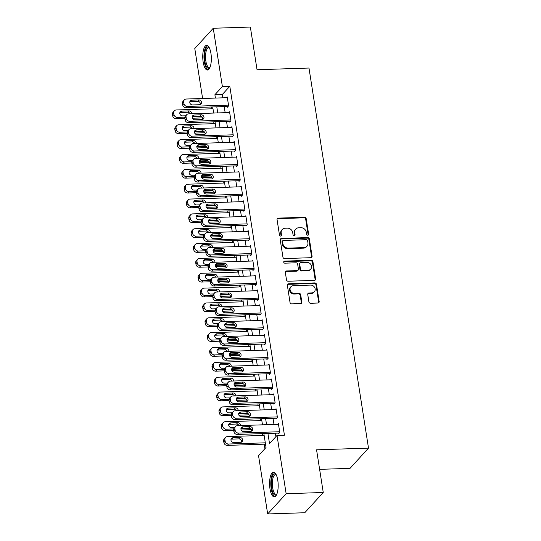 <?xml version="1.0" encoding="UTF-8"?>
<svg xmlns="http://www.w3.org/2000/svg" width="541" height="541" viewBox="0 0 541 541"><rect width="100%" height="100%" fill="white"/><g stroke="black" fill="none" stroke-linecap="round" stroke-linejoin="round"><path stroke-width="0.81" d="M307.761 235.213A1.089 0.96 42.4 0 0 308.62 234.158L306.192 218.672A1.555 1.373 42.4 0 0 304.509 217.266L278.29 218.124A1.555 1.373 42.4 0 0 277.06 219.626L279.487 235.112A1.089 0.96 42.4 0 0 281.306 235.808A1.089 0.96 42.4 0 0 281.523 235.044L281.212 233.043A4.97 4.396 42.4 0 1 282.199 229.533A4.97 4.396 42.4 0 1 285.141 228.228L287.325 228.153A4.97 4.396 42.4 0 1 292.722 232.664L293.033 234.666A1.089 0.96 42.4 0 0 294.859 235.369A1.089 0.96 42.4 0 0 295.075 234.605L294.757 232.596A4.97 4.396 42.4 0 1 295.751 229.093A4.97 4.396 42.4 0 1 298.693 227.781L300.877 227.714A4.97 4.396 42.4 0 1 306.267 232.224L306.578 234.226A1.089 0.96 42.4 0 0 307.761 235.213M308.093 235.146A1.089 0.96 42.4 0 0 308.12 234.706L305.699 219.22A1.555 1.373 42.4 0 0 304.008 217.813L277.79 218.672A1.555 1.373 42.4 0 0 277.161 218.841M280.995 236.025A1.089 0.96 42.4 0 0 281.029 235.592L280.711 233.59L281.212 233.043M294.547 235.585A1.089 0.96 42.4 0 0 294.575 235.146L294.257 233.144L294.757 232.596M269.986 488.793A12.348 4.281 88.1 0 1 273.482 472.185A12.348 4.281 88.1 0 1 277.776 480.259A12.348 4.281 88.1 0 1 274.287 496.868A12.348 4.281 88.1 0 1 269.986 488.793M203.145 61.951A12.348 4.281 88.1 0 1 206.635 45.343A12.348 4.281 88.1 0 1 210.936 53.417A12.348 4.281 88.1 0 1 207.446 70.026A12.348 4.281 88.1 0 1 203.145 61.951M308.897 301.858A1.555 1.373 42.4 0 0 310.581 303.271L317.939 303.028A1.555 1.373 42.4 0 0 319.17 301.526L316.478 284.329A1.555 1.373 42.4 0 0 314.794 282.916L288.569 283.775A1.555 1.373 42.4 0 0 287.345 285.276L290.037 302.473A1.555 1.373 42.4 0 0 291.721 303.886L300.607 303.596A1.555 1.373 42.4 0 0 301.837 302.088L300.681 294.73A1.555 1.373 42.4 0 0 298.997 293.323L294.588 293.465A4.159 3.672 42.4 0 1 290.564 291.092A4.159 3.672 42.4 0 1 290.909 286.764A4.159 3.672 42.4 0 1 293.371 285.668L310.629 285.107A4.159 3.672 42.4 0 1 314.659 287.481A4.159 3.672 42.4 0 1 314.314 291.802A4.159 3.672 42.4 0 1 311.853 292.897L308.979 292.992A1.555 1.373 42.4 0 0 307.748 294.5L308.897 301.858M202.605 98.489L194.78 48.501L213.255 28.26L250.361 27.05L257.043 69.735L308.985 68.038L368.502 448.117L316.559 449.814L323.248 492.499L286.142 493.71L267.667 513.95L258.544 455.678L266.03 447.468L263.859 433.578M213.255 28.26L222.385 86.533L214.892 94.743L215.413 98.07M267.93 433.442L269.526 443.64L277.019 435.437L284.438 435.194L229.803 86.296L222.385 86.533M277.019 435.437L286.142 493.71M310.845 257.705A1.555 1.373 42.4 0 0 312.069 256.204L309.378 239.007A1.555 1.373 42.4 0 0 307.694 237.594L281.476 238.453A1.555 1.373 42.4 0 0 280.245 239.954L282.936 257.151A1.555 1.373 42.4 0 0 284.62 258.564L310.845 257.705M312.928 261.668L315.619 278.865A1.555 1.373 42.4 0 1 314.389 280.366L288.17 281.225A1.555 1.373 42.4 0 1 286.487 279.812L285.337 272.454A1.555 1.373 42.4 0 1 286.561 270.953L297.198 270.601A1.555 1.373 42.4 0 0 298.422 269.1L297.658 264.218A1.555 1.373 42.4 0 0 295.974 262.804L284.904 263.169A1.089 0.96 42.4 0 1 284.586 261.127L311.244 260.255A1.555 1.373 42.4 0 1 312.928 261.668L312.428 262.216L315.119 279.406L315.619 278.865M227.261 106.476L227.376 107.219L228.627 105.847L227.227 96.94L226.523 97.711M229.587 121.319L229.702 122.063L230.946 120.697L229.553 111.791L228.85 112.555M231.906 136.17L232.028 136.907L233.272 135.541L231.879 126.635L231.176 127.406M234.233 151.013L234.348 151.757L235.599 150.391L234.206 141.478L233.502 142.249M236.559 165.864L236.674 166.601L237.925 165.235L236.525 156.329L235.829 157.1M238.885 180.708L239 181.451L240.251 180.085L238.851 171.172L238.148 171.943M241.212 195.558L241.327 196.295L242.571 194.929L241.178 186.023L240.475 186.794M243.531 210.402L243.653 211.146L244.897 209.78L243.504 200.867L242.801 201.637M245.857 225.245L245.972 225.989L247.223 224.623L245.83 215.717L245.127 216.481M248.184 240.096L248.299 240.84L249.55 239.467L248.15 230.561L247.453 231.332M250.51 254.939L250.625 255.683L251.876 254.317L250.476 245.411L249.773 246.175M252.836 269.79L252.951 270.534L254.196 269.161L252.803 260.255L252.099 261.026M255.156 284.634L255.278 285.377L256.522 284.011L255.129 275.105L254.426 275.869M257.482 299.484L257.597 300.221L258.848 298.855L257.455 289.949L256.752 290.72M259.808 314.328L259.923 315.072L261.175 313.706L259.775 304.793L259.078 305.564M262.135 329.178L262.25 329.915L263.501 328.549L262.101 319.643L261.398 320.414M264.461 344.022L264.576 344.766L265.82 343.4L264.427 334.487L263.724 335.258M266.781 358.872L266.902 359.609L268.147 358.243L266.754 349.337L266.05 350.108M269.107 373.716L269.222 374.46L270.473 373.094L269.08 364.181L268.377 364.952M271.433 388.56L271.548 389.304L272.799 387.938L271.399 379.031L270.703 379.796M273.76 403.41L273.874 404.154L275.126 402.781L273.726 393.875L273.022 394.646M276.086 418.254L276.201 418.998L277.445 417.632L276.052 408.726L275.349 409.49M229.803 86.296L222.31 94.499L222.831 97.833M224.204 106.577L225.157 112.677M226.53 121.421L227.484 127.527M228.85 136.264L229.81 142.371M231.176 151.115L232.136 157.215M233.502 165.959L234.456 172.065M235.829 180.809L236.782 186.909M238.155 195.653L239.108 201.759M240.475 210.503L241.435 216.603M242.801 225.347L243.761 231.453M245.127 240.197L246.081 246.297M247.453 255.041L248.407 261.147M249.78 269.891L250.733 275.991M252.099 284.735L253.06 290.842M254.426 299.579L255.386 305.685M256.752 314.429L257.705 320.529M259.078 329.273L260.032 335.379M261.404 344.123L262.358 350.223M263.724 358.967L264.684 365.074M266.05 373.817L267.011 379.917M268.377 388.661L269.33 394.768M270.703 403.512L271.656 409.611M273.029 418.355L273.983 424.462M275.349 433.206L275.896 436.668M278.405 433.104L278.52 433.848L279.771 432.475L278.378 423.569L277.675 424.34M211.396 106.99L211.68 108.809M213.722 121.84L214.006 123.659M216.048 136.684L216.332 138.503M218.375 151.534L218.659 153.353M220.694 166.378L220.978 168.197M223.02 181.228L223.305 183.041M225.347 196.072L225.631 197.891M227.673 210.922L227.957 212.735M229.993 225.766L230.283 227.585M232.319 240.617L232.603 242.429M234.645 255.46L234.929 257.279M236.972 270.304L237.256 272.123M239.298 285.154L239.582 286.973M241.617 299.998L241.908 301.817M243.944 314.848L244.228 316.668M246.27 329.692L246.554 331.511M248.596 344.543L248.88 346.355M250.923 359.386L251.207 361.205M253.242 374.237L253.533 376.049M255.568 389.08L255.852 390.9M257.895 403.931L258.179 405.743M260.221 418.775L260.505 420.594M262.547 433.618L262.831 435.437M264.197 444.181L264.907 448.705M319.623 469.351L350.027 468.357L368.502 448.117M323.248 492.499L304.766 512.74L267.667 513.95M262.486 424.834L261.533 418.734M260.16 409.99L259.207 403.884M257.841 395.14L256.88 389.04M255.514 380.296L254.554 374.189M253.188 365.445L252.234 359.346M250.862 350.602L249.908 344.495M248.535 335.751L247.582 329.652M246.216 320.908L245.256 314.801M243.89 306.064L242.929 299.957M241.563 291.214L240.61 285.114M239.237 276.37L238.283 270.263M236.911 261.519L235.957 255.42M234.591 246.676L233.631 240.569M232.265 231.825L231.305 225.725M229.939 216.982L228.985 210.875M227.612 202.131L226.659 196.031M225.286 187.287L224.332 181.181M222.966 172.437L222.006 166.337M220.64 157.593L219.68 151.487M218.314 142.75L217.36 136.643M215.987 127.899L215.034 121.799M213.661 113.055L212.708 106.949M216.785 106.814L217.739 112.92M219.105 121.664L220.065 127.764M221.431 136.508L222.385 142.614M223.758 151.358L224.711 157.458M226.084 166.202L227.037 172.309M228.41 181.052L229.364 187.152M230.73 195.896L231.69 202.003M233.056 210.747L234.01 216.846M235.382 225.59L236.336 231.697M237.709 240.441L238.662 246.54M240.035 255.284L240.988 261.384M242.354 270.128L243.315 276.235M244.681 284.979L245.634 291.078M247.007 299.822L247.961 305.929M249.333 314.673L250.287 320.772M251.66 329.516L252.613 335.623M253.979 344.367L254.939 350.467M256.306 359.21L257.259 365.317M258.632 374.061L259.585 380.161M260.958 388.905L261.912 395.011M263.284 403.755L264.238 409.855M265.604 418.599L266.564 424.705M222.31 94.499L214.892 94.743M295.751 229.093L295.251 229.641A4.97 4.396 42.4 0 0 294.257 233.144M282.199 229.533L281.699 230.081A4.97 4.396 42.4 0 0 280.711 233.59M311.467 257.53A1.555 1.373 42.4 0 0 311.575 256.745L308.877 239.555A1.555 1.373 42.4 0 0 307.193 238.141L280.975 239A1.555 1.373 42.4 0 0 280.346 239.176M307.592 240.677A1.089 0.96 42.4 0 0 306.409 239.69L283.396 240.441A1.089 0.96 42.4 0 0 282.537 241.496L282.869 243.606A4.97 4.396 42.4 0 0 288.258 248.116L303.988 247.602A4.97 4.396 42.4 0 0 306.93 246.29A4.97 4.396 42.4 0 0 307.924 242.787L307.592 240.677M282.754 240.725L282.253 241.272A1.089 0.96 42.4 0 0 282.037 242.043L282.537 241.496M306.93 246.29L306.436 246.838A4.97 4.396 42.4 0 1 303.494 248.15L287.758 248.664A4.97 4.396 42.4 0 1 282.368 244.153L282.037 242.043M315.018 280.191A1.555 1.373 42.4 0 0 315.119 279.406M298.118 270.196L297.618 270.737A1.555 1.373 42.4 0 1 296.698 271.149L286.061 271.494A1.555 1.373 42.4 0 0 285.438 271.67M312.428 262.216A1.555 1.373 42.4 0 0 310.744 260.803L284.086 261.675A1.089 0.96 42.4 0 0 283.755 261.743M308.228 270.243A4.159 3.672 42.4 0 0 310.69 269.147A4.159 3.672 42.4 0 0 311.034 264.82A4.159 3.672 42.4 0 0 307.011 262.446L300.931 262.642A1.555 1.373 42.4 0 0 299.7 264.15L300.465 269.033A1.555 1.373 42.4 0 0 302.149 270.439L308.228 270.243L307.734 270.791A4.159 3.672 42.4 0 0 310.189 269.695L310.69 269.147M300.012 263.054L299.511 263.602A1.555 1.373 42.4 0 0 299.2 264.698L299.7 264.15M307.734 270.791L301.648 270.987A1.555 1.373 42.4 0 1 299.964 269.58L299.2 264.698M314.314 291.802L313.814 292.35A4.159 3.672 42.4 0 1 311.352 293.445L308.478 293.54A1.555 1.373 42.4 0 0 307.849 293.716M290.909 286.764L290.409 287.312A4.159 3.672 42.4 0 0 290.064 291.633A4.159 3.672 42.4 0 0 294.094 294.013L294.588 293.465M301.236 303.42A1.555 1.373 42.4 0 0 301.337 302.635L300.181 295.278A1.555 1.373 42.4 0 0 298.497 293.864L294.094 294.013M318.568 302.852A1.555 1.373 42.4 0 0 318.669 302.067L315.978 284.877A1.555 1.373 42.4 0 0 314.294 283.464L288.069 284.323A1.555 1.373 42.4 0 0 287.447 284.498M184.86 117.147L177.407 117.39A3.165 2.8 42.4 0 1 173.979 114.516L173.742 113.035A3.165 2.8 42.4 0 1 174.378 110.804A3.165 2.8 42.4 0 1 176.251 109.965L212.992 108.768M201.495 116.606L192.089 116.91M202.577 117.897L192.346 118.229M184.833 118.472L176.163 118.756A3.165 2.8 -137.6 0 1 172.728 115.889L172.498 114.401A3.165 2.8 -137.6 0 1 173.127 112.17L174.378 110.804M190.182 113.82A2.536 2.238 42.4 0 0 187.673 112.264L180.552 112.494A2.536 2.238 42.4 0 0 179.842 112.636M191.69 113.772A2.536 2.238 42.4 0 0 188.924 110.898L181.803 111.128A2.536 2.238 42.4 0 0 182.547 115.882L185.712 115.774M228.505 105.11L187.396 106.449A3.165 2.8 42.4 0 1 183.967 103.574L183.73 102.093A3.165 2.8 42.4 0 1 184.366 99.862A3.165 2.8 42.4 0 1 186.239 99.023L227.342 97.684M184.366 99.862L183.115 101.228A3.165 2.8 -137.6 0 0 182.486 103.459L182.716 104.947A3.165 2.8 -137.6 0 0 186.151 107.815L228.079 106.449M192.535 104.94A2.536 2.238 -137.6 0 1 191.791 100.186L198.912 99.957A2.536 2.238 -137.6 0 1 199.656 104.704L192.535 104.94M189.83 101.694A2.536 2.238 -137.6 0 1 190.54 101.552L197.661 101.323A2.536 2.238 -137.6 0 1 200.359 104.569M209.894 67.557A10.685 3.706 88.1 0 1 204.856 61.336A10.685 3.706 88.1 0 1 205.397 50.07A10.685 3.706 88.1 0 1 209.245 47.649M209.387 47.939A9.894 3.429 -91.9 0 0 208.643 47.73A9.894 3.429 -91.9 0 0 205.85 61.038A9.894 3.429 -91.9 0 0 209.293 67.51A9.894 3.429 -91.9 0 0 210.016 67.26M207.331 45.485A12.267 4.254 -91.9 0 0 204.356 61.884A12.267 4.254 -91.9 0 0 208.129 69.836M276.735 494.4A10.685 3.706 88.1 0 1 272.258 490.775A10.685 3.706 88.1 0 1 272.028 477.656A10.685 3.706 88.1 0 1 276.086 474.491M276.228 474.782A9.894 3.429 -91.9 0 0 275.491 474.579A9.894 3.429 -91.9 0 0 272.995 478.136A9.894 3.429 -91.9 0 0 272.833 488.712A9.894 3.429 -91.9 0 0 276.133 494.352A9.894 3.429 -91.9 0 0 276.864 494.102M274.179 472.327A12.267 4.254 -91.9 0 0 271.575 476.648A12.267 4.254 -91.9 0 0 271.257 489.105A12.267 4.254 -91.9 0 0 274.97 496.685M187.186 131.997L179.734 132.241A3.165 2.8 42.4 0 1 176.305 129.367L176.068 127.879A3.165 2.8 42.4 0 1 176.697 125.647A3.165 2.8 42.4 0 1 178.571 124.815L215.318 123.612M203.822 131.449L194.415 131.761M204.897 132.741L194.672 133.079M187.159 133.323L178.489 133.607A3.165 2.8 -137.6 0 1 175.054 130.733L174.824 129.252A3.165 2.8 -137.6 0 1 175.453 127.02L176.697 125.647M192.508 128.67A2.536 2.238 42.4 0 0 189.999 127.108L182.878 127.345A2.536 2.238 42.4 0 0 182.168 127.48M194.016 128.616A2.536 2.238 42.4 0 0 191.25 125.742L184.123 125.979A2.536 2.238 42.4 0 0 184.866 130.726L188.038 130.624M189.512 146.841L182.06 147.084A3.165 2.8 42.4 0 1 178.625 144.21L178.395 142.729A3.165 2.8 42.4 0 1 179.024 140.498A3.165 2.8 42.4 0 1 180.897 139.659L217.644 138.462M206.148 146.3L196.741 146.604M207.223 147.592L196.998 147.923M189.485 148.166L180.809 148.45A3.165 2.8 -137.6 0 1 177.38 145.583L177.144 144.095A3.165 2.8 -137.6 0 1 177.779 141.864L179.024 140.498M194.834 143.514A2.536 2.238 42.4 0 0 192.325 141.958L185.205 142.188A2.536 2.238 42.4 0 0 184.495 142.33M196.342 143.466A2.536 2.238 42.4 0 0 193.577 140.592L186.449 140.822A2.536 2.238 42.4 0 0 187.193 145.576L190.364 145.468M191.839 161.685L184.386 161.928A3.165 2.8 42.4 0 1 180.951 159.061L180.721 157.573A3.165 2.8 42.4 0 1 181.35 155.341A3.165 2.8 42.4 0 1 183.223 154.51L219.964 153.306M208.468 161.144L199.068 161.455M209.55 162.435L199.325 162.773M191.812 163.017L183.135 163.301A3.165 2.8 -137.6 0 1 179.707 160.427L179.47 158.939A3.165 2.8 -137.6 0 1 180.099 156.707L181.35 155.341M197.161 158.357A2.536 2.238 42.4 0 0 194.652 156.802L187.524 157.039A2.536 2.238 42.4 0 0 186.821 157.174M198.662 158.31A2.536 2.238 42.4 0 0 195.896 155.436L188.775 155.673A2.536 2.238 42.4 0 0 189.519 160.42L192.691 160.319M194.165 176.535L186.713 176.779A3.165 2.8 42.4 0 1 183.277 173.904L183.047 172.423A3.165 2.8 42.4 0 1 183.676 170.192A3.165 2.8 42.4 0 1 185.549 169.353L222.29 168.156M210.794 175.994L201.394 176.298M211.876 177.286L201.644 177.617M194.138 177.861L185.462 178.145A3.165 2.8 -137.6 0 1 182.026 175.27L181.796 173.789A3.165 2.8 -137.6 0 1 182.425 171.558L183.676 170.192M199.487 173.208A2.536 2.238 42.4 0 0 196.971 171.653L189.85 171.882A2.536 2.238 42.4 0 0 189.147 172.018M200.988 173.161A2.536 2.238 42.4 0 0 198.222 170.287L191.101 170.516A2.536 2.238 42.4 0 0 191.845 175.27L195.01 175.162M230.831 119.953L189.722 121.299A3.165 2.8 42.4 0 1 186.293 118.425L186.057 116.937A3.165 2.8 42.4 0 1 186.686 114.706A3.165 2.8 42.4 0 1 188.559 113.874L229.668 112.528M186.686 114.706L185.441 116.078A3.165 2.8 -137.6 0 0 184.812 118.31L185.042 119.791A3.165 2.8 -137.6 0 0 188.478 122.665L230.405 121.292M194.855 119.784A2.536 2.238 -137.6 0 1 194.111 115.037L201.238 114.8A2.536 2.238 -137.6 0 1 201.982 119.554L194.855 119.784M192.156 116.538A2.536 2.238 -137.6 0 1 192.867 116.403L199.987 116.173A2.536 2.238 -137.6 0 1 202.686 119.419M233.157 134.797L192.048 136.143A3.165 2.8 42.4 0 1 188.613 133.269L188.383 131.788A3.165 2.8 42.4 0 1 189.012 129.556A3.165 2.8 42.4 0 1 190.885 128.717L231.994 127.378M189.012 129.556L187.768 130.922A3.165 2.8 -137.6 0 0 187.132 133.154L187.369 134.641A3.165 2.8 -137.6 0 0 190.797 137.509L232.725 136.143M197.181 134.635A2.536 2.238 -137.6 0 1 196.437 129.881L203.565 129.651A2.536 2.238 -137.6 0 1 204.309 134.398L197.181 134.635M194.483 131.389A2.536 2.238 -137.6 0 1 195.193 131.247L202.314 131.017A2.536 2.238 -137.6 0 1 205.012 134.263M235.484 149.647L194.375 150.993A3.165 2.8 42.4 0 1 190.939 148.119L190.709 146.631A3.165 2.8 42.4 0 1 191.338 144.4A3.165 2.8 42.4 0 1 193.211 143.568L234.321 142.222M191.338 144.4L190.087 145.772A3.165 2.8 -137.6 0 0 189.458 148.004L189.695 149.485A3.165 2.8 -137.6 0 0 193.123 152.359L235.051 150.986M199.507 149.478A2.536 2.238 -137.6 0 1 198.763 144.731L205.884 144.494A2.536 2.238 -137.6 0 1 206.628 149.248L199.507 149.478M196.809 146.232A2.536 2.238 -137.6 0 1 197.512 146.097L204.64 145.86A2.536 2.238 -137.6 0 1 207.338 149.106M237.81 164.491L196.701 165.837A3.165 2.8 42.4 0 1 193.265 162.963L193.036 161.482A3.165 2.8 42.4 0 1 193.664 159.25A3.165 2.8 42.4 0 1 195.538 158.412L236.647 157.073M193.664 159.25L192.413 160.616A3.165 2.8 -137.6 0 0 191.785 162.848L192.014 164.336A3.165 2.8 -137.6 0 0 195.45 167.203L237.377 165.837M201.834 164.329A2.536 2.238 -137.6 0 1 201.09 159.575L208.211 159.345A2.536 2.238 -137.6 0 1 208.954 164.092L201.834 164.329M199.135 161.083A2.536 2.238 -137.6 0 1 199.839 160.941L206.966 160.711A2.536 2.238 -137.6 0 1 209.665 163.957M196.484 191.379L189.032 191.622A3.165 2.8 42.4 0 1 185.604 188.755L185.367 187.267A3.165 2.8 42.4 0 1 186.003 185.036A3.165 2.8 42.4 0 1 187.876 184.204L224.616 183M213.12 190.838L203.714 191.142M214.202 192.129L203.971 192.461M196.457 192.711L187.788 192.995A3.165 2.8 -137.6 0 1 184.353 190.121L184.123 188.633A3.165 2.8 -137.6 0 1 184.751 186.402L186.003 185.036M201.807 188.052A2.536 2.238 42.4 0 0 199.298 186.496L192.177 186.733A2.536 2.238 42.4 0 0 191.467 186.868M203.315 188.004A2.536 2.238 42.4 0 0 200.549 185.13L193.428 185.36A2.536 2.238 42.4 0 0 194.172 190.114L197.337 190.013M240.13 179.341L199.02 180.68A3.165 2.8 42.4 0 1 195.592 177.813L195.355 176.325A3.165 2.8 42.4 0 1 195.991 174.094A3.165 2.8 42.4 0 1 197.864 173.262L238.966 171.916M195.991 174.094L194.74 175.46A3.165 2.8 -137.6 0 0 194.111 177.691L194.341 179.179A3.165 2.8 -137.6 0 0 197.776 182.053L239.704 180.68M204.16 179.172A2.536 2.238 -137.6 0 1 203.416 174.425L210.537 174.188A2.536 2.238 -137.6 0 1 211.281 178.943L204.16 179.172M201.455 175.926A2.536 2.238 -137.6 0 1 202.165 175.791L209.286 175.555A2.536 2.238 -137.6 0 1 211.984 178.8M198.811 206.229L191.358 206.473A3.165 2.8 42.4 0 1 187.93 203.599L187.693 202.118A3.165 2.8 42.4 0 1 188.322 199.886A3.165 2.8 42.4 0 1 190.195 199.047L226.943 197.85M215.446 205.681L206.04 205.993M216.522 206.973L206.297 207.311M198.784 207.555L190.114 207.839A3.165 2.8 -137.6 0 1 186.679 204.965L186.449 203.484A3.165 2.8 -137.6 0 1 187.078 201.252L188.322 199.886M204.133 202.902A2.536 2.238 42.4 0 0 201.624 201.347L194.503 201.577A2.536 2.238 42.4 0 0 193.793 201.712M205.641 202.855A2.536 2.238 42.4 0 0 202.875 199.974L195.747 200.211A2.536 2.238 42.4 0 0 196.491 204.958L199.663 204.856M242.456 194.185L201.347 195.531A3.165 2.8 42.4 0 1 197.918 192.657L197.681 191.176A3.165 2.8 42.4 0 1 198.31 188.944A3.165 2.8 42.4 0 1 200.184 188.106L241.293 186.767M198.31 188.944L197.066 190.31A3.165 2.8 -137.6 0 0 196.437 192.542L196.667 194.023A3.165 2.8 -137.6 0 0 200.102 196.897L242.03 195.531M206.479 194.023A2.536 2.238 -137.6 0 1 205.736 189.269L212.863 189.039A2.536 2.238 -137.6 0 1 213.607 193.786L206.479 194.023M203.781 190.77A2.536 2.238 -137.6 0 1 204.491 190.635L211.612 190.405A2.536 2.238 -137.6 0 1 214.31 193.651M201.137 221.073L193.685 221.316A3.165 2.8 42.4 0 1 190.249 218.449L190.019 216.961A3.165 2.8 42.4 0 1 190.648 214.73A3.165 2.8 42.4 0 1 192.522 213.898L229.269 212.694M217.773 220.532L208.366 220.836M218.848 221.824L208.623 222.155M201.11 222.405L192.434 222.689A3.165 2.8 -137.6 0 1 189.005 219.815L188.768 218.327A3.165 2.8 -137.6 0 1 189.404 216.096L190.648 214.73M206.459 217.746A2.536 2.238 42.4 0 0 203.95 216.19L196.829 216.427A2.536 2.238 42.4 0 0 196.119 216.562M207.967 217.698A2.536 2.238 42.4 0 0 205.201 214.824L198.074 215.054A2.536 2.238 42.4 0 0 198.817 219.808L201.989 219.707M244.782 209.036L203.673 210.375A3.165 2.8 42.4 0 1 200.238 207.507L200.008 206.02A3.165 2.8 42.4 0 1 200.637 203.788A3.165 2.8 42.4 0 1 202.51 202.956L243.619 201.61M200.637 203.788L199.392 205.154A3.165 2.8 -137.6 0 0 198.757 207.386L198.993 208.873A3.165 2.8 -137.6 0 0 202.422 211.747L244.349 210.375M208.806 208.867A2.536 2.238 -137.6 0 1 208.062 204.113L215.19 203.883A2.536 2.238 -137.6 0 1 215.933 208.637L208.806 208.867M206.107 205.621A2.536 2.238 -137.6 0 1 206.818 205.485L213.938 205.249A2.536 2.238 -137.6 0 1 216.637 208.495M203.463 235.923L196.011 236.167A3.165 2.8 42.4 0 1 192.576 233.293L192.346 231.805A3.165 2.8 42.4 0 1 192.975 229.573A3.165 2.8 42.4 0 1 194.848 228.742L231.589 227.538M220.092 235.376L210.692 235.687M221.174 236.667L210.949 237.005M203.436 237.249L194.76 237.533A3.165 2.8 -137.6 0 1 191.331 234.659L191.095 233.178A3.165 2.8 -137.6 0 1 191.724 230.946L192.975 229.573M208.785 232.596A2.536 2.238 42.4 0 0 206.277 231.041L199.149 231.271A2.536 2.238 42.4 0 0 198.446 231.406M210.287 232.542A2.536 2.238 42.4 0 0 207.521 229.668L200.4 229.905A2.536 2.238 42.4 0 0 201.144 234.652L204.315 234.551M247.109 223.879L205.999 225.225A3.165 2.8 42.4 0 1 202.564 222.351L202.334 220.87A3.165 2.8 42.4 0 1 202.963 218.638A3.165 2.8 42.4 0 1 204.836 217.8L245.945 216.454M202.963 218.638L201.712 220.004A3.165 2.8 -137.6 0 0 201.083 222.236L201.32 223.717A3.165 2.8 -137.6 0 0 204.748 226.591L246.676 225.218M211.132 223.71A2.536 2.238 -137.6 0 1 210.388 218.963L217.509 218.726A2.536 2.238 -137.6 0 1 218.253 223.48L211.132 223.71M208.434 220.464A2.536 2.238 -137.6 0 1 209.137 220.329L216.265 220.099A2.536 2.238 -137.6 0 1 218.963 223.345M205.783 250.767L198.337 251.01A3.165 2.8 42.4 0 1 194.902 248.136L194.672 246.655A3.165 2.8 42.4 0 1 195.301 244.424A3.165 2.8 42.4 0 1 197.174 243.585L233.915 242.388M222.419 250.226L213.019 250.53M223.501 251.518L213.269 251.849M205.763 252.099L197.086 252.376A3.165 2.8 -137.6 0 1 193.651 249.509L193.421 248.021A3.165 2.8 -137.6 0 1 194.05 245.79L195.301 244.424M211.112 247.44A2.536 2.238 42.4 0 0 208.596 245.885L201.475 246.121A2.536 2.238 42.4 0 0 200.772 246.256M212.613 247.393A2.536 2.238 42.4 0 0 209.847 244.518L202.726 244.748A2.536 2.238 42.4 0 0 203.47 249.502L206.635 249.401M208.109 265.617L200.657 265.861A3.165 2.8 42.4 0 1 197.228 262.987L196.992 261.499A3.165 2.8 42.4 0 1 197.627 259.267A3.165 2.8 42.4 0 1 199.501 258.436L236.241 257.232M224.745 265.07L215.338 265.381M225.827 266.361L215.595 266.699M208.082 266.943L199.413 267.227A3.165 2.8 -137.6 0 1 195.977 264.353L195.747 262.872A3.165 2.8 -137.6 0 1 196.376 260.64L197.627 259.267M213.431 262.29A2.536 2.238 42.4 0 0 210.922 260.735L203.801 260.965A2.536 2.238 42.4 0 0 203.091 261.1M214.939 262.236A2.536 2.238 42.4 0 0 212.173 259.362L205.053 259.599A2.536 2.238 42.4 0 0 205.796 264.346L208.961 264.245M210.435 280.461L202.983 280.705A3.165 2.8 42.4 0 1 199.555 277.831L199.318 276.35A3.165 2.8 42.4 0 1 199.947 274.118A3.165 2.8 42.4 0 1 201.82 273.279L238.567 272.082M227.071 279.92L217.665 280.224M228.146 281.212L217.922 281.543M210.408 281.787L201.739 282.071A3.165 2.8 -137.6 0 1 198.304 279.203L198.074 277.716A3.165 2.8 -137.6 0 1 198.703 275.484L199.947 274.118M215.758 277.134A2.536 2.238 42.4 0 0 213.249 275.579L206.128 275.809A2.536 2.238 42.4 0 0 205.418 275.951M217.266 277.087A2.536 2.238 42.4 0 0 214.5 274.213L207.372 274.443A2.536 2.238 42.4 0 0 208.116 279.197L211.288 279.088M212.762 295.312L205.31 295.555A3.165 2.8 42.4 0 1 201.874 292.681L201.644 291.193A3.165 2.8 42.4 0 1 202.273 288.962A3.165 2.8 42.4 0 1 204.146 288.13L240.894 286.926M229.398 294.764L219.991 295.075M230.473 296.055L220.248 296.394M212.735 296.637L204.058 296.921A3.165 2.8 -137.6 0 1 200.63 294.047L200.393 292.566A3.165 2.8 -137.6 0 1 201.029 290.334L202.273 288.962M218.084 291.984A2.536 2.238 42.4 0 0 215.575 290.422L208.454 290.659A2.536 2.238 42.4 0 0 207.744 290.794M219.592 291.93A2.536 2.238 42.4 0 0 216.826 289.056L209.698 289.293A2.536 2.238 42.4 0 0 210.442 294.04L213.614 293.939M215.088 310.155L207.636 310.399A3.165 2.8 42.4 0 1 204.2 307.525L203.971 306.044A3.165 2.8 42.4 0 1 204.599 303.812A3.165 2.8 42.4 0 1 206.473 302.974L243.213 301.777M231.717 309.614L222.317 309.919M232.799 310.906L222.574 311.237M215.061 311.481L206.385 311.765A3.165 2.8 -137.6 0 1 202.956 308.897L202.719 307.41A3.165 2.8 -137.6 0 1 203.348 305.178L204.599 303.812M220.41 306.828A2.536 2.238 42.4 0 0 217.901 305.273L210.774 305.503A2.536 2.238 42.4 0 0 210.07 305.645M221.911 306.781A2.536 2.238 42.4 0 0 219.146 303.907L212.025 304.137A2.536 2.238 42.4 0 0 212.769 308.891L215.933 308.783M217.408 324.999L209.962 325.249A3.165 2.8 42.4 0 1 206.527 322.375L206.297 320.887A3.165 2.8 42.4 0 1 206.926 318.656A3.165 2.8 42.4 0 1 208.799 317.824L245.54 316.62M234.043 324.458L224.643 324.769M235.125 325.75L224.894 326.088M217.387 326.331L208.711 326.615A3.165 2.8 -137.6 0 1 205.276 323.741L205.046 322.253A3.165 2.8 -137.6 0 1 205.675 320.022L206.926 318.656M222.736 321.672A2.536 2.238 42.4 0 0 220.221 320.116L213.1 320.353A2.536 2.238 42.4 0 0 212.397 320.488M224.238 321.625A2.536 2.238 42.4 0 0 221.472 318.75L214.351 318.987A2.536 2.238 42.4 0 0 215.095 323.734L218.26 323.633M219.734 339.849L212.282 340.093A3.165 2.8 42.4 0 1 208.853 337.219L208.616 335.738A3.165 2.8 42.4 0 1 209.252 333.506A3.165 2.8 42.4 0 1 211.125 332.668L247.866 331.471M236.37 339.308L226.963 339.613M237.452 340.6L227.22 340.931M219.707 341.175L211.037 341.459A3.165 2.8 -137.6 0 1 207.602 338.585L207.372 337.104A3.165 2.8 -137.6 0 1 208.001 334.872L209.252 333.506M225.056 336.522A2.536 2.238 42.4 0 0 222.547 334.967L215.426 335.197A2.536 2.238 42.4 0 0 214.716 335.332M226.564 336.475A2.536 2.238 42.4 0 0 223.798 333.601L216.677 333.831A2.536 2.238 42.4 0 0 217.421 338.585L220.586 338.477M222.06 354.693L214.608 354.937A3.165 2.8 42.4 0 1 211.179 352.069L210.943 350.582A3.165 2.8 42.4 0 1 211.572 348.35A3.165 2.8 42.4 0 1 213.445 347.518L250.192 346.314M238.696 354.152L229.289 354.456M239.771 355.444L229.546 355.775M222.033 356.025L213.364 356.309A3.165 2.8 -137.6 0 1 209.928 353.435L209.698 351.948A3.165 2.8 -137.6 0 1 210.327 349.716L211.572 348.35M227.382 351.366A2.536 2.238 42.4 0 0 224.873 349.811L217.752 350.047A2.536 2.238 42.4 0 0 217.042 350.183M228.89 351.319A2.536 2.238 42.4 0 0 226.124 348.445L218.997 348.675A2.536 2.238 42.4 0 0 219.741 353.429L222.912 353.327M224.387 369.544L216.934 369.787A3.165 2.8 42.4 0 1 213.499 366.913L213.269 365.432A3.165 2.8 42.4 0 1 213.898 363.2A3.165 2.8 42.4 0 1 215.771 362.362L252.519 361.165M241.022 368.996L231.616 369.307M242.097 370.287L231.873 370.626M224.359 370.869L215.683 371.153A3.165 2.8 -137.6 0 1 212.255 368.279L212.018 366.798A3.165 2.8 -137.6 0 1 212.654 364.566L213.898 363.2M229.709 366.216A2.536 2.238 42.4 0 0 227.2 364.661L220.079 364.891A2.536 2.238 42.4 0 0 219.369 365.026M231.217 366.169A2.536 2.238 42.4 0 0 228.451 363.288L221.323 363.525A2.536 2.238 42.4 0 0 222.067 368.272L225.239 368.171M226.713 384.387L219.261 384.631A3.165 2.8 42.4 0 1 215.825 381.763L215.595 380.276A3.165 2.8 42.4 0 1 216.224 378.044A3.165 2.8 42.4 0 1 218.097 377.212L254.838 376.009M243.342 383.846L233.942 384.151M244.424 385.138L234.199 385.469M226.686 385.719L218.009 386.003A3.165 2.8 -137.6 0 1 214.581 383.129L214.344 381.642A3.165 2.8 -137.6 0 1 214.973 379.41L216.224 378.044M232.035 381.06A2.536 2.238 42.4 0 0 229.526 379.505L222.398 379.741A2.536 2.238 42.4 0 0 221.695 379.877M233.536 381.013A2.536 2.238 42.4 0 0 230.77 378.139L223.649 378.369A2.536 2.238 42.4 0 0 224.393 383.123L227.558 383.021M229.032 399.238L221.587 399.481A3.165 2.8 42.4 0 1 218.151 396.607L217.922 395.119A3.165 2.8 42.4 0 1 218.55 392.894A3.165 2.8 42.4 0 1 220.424 392.056L257.164 390.859M245.668 398.69L236.268 399.001M246.75 399.982L236.518 400.32M229.012 400.563L220.336 400.847A3.165 2.8 -137.6 0 1 216.9 397.973L216.671 396.492A3.165 2.8 -137.6 0 1 217.299 394.261L218.55 392.894M234.361 395.911A2.536 2.238 42.4 0 0 231.846 394.355L224.725 394.585A2.536 2.238 42.4 0 0 224.021 394.72M235.862 395.856A2.536 2.238 42.4 0 0 233.097 392.982L225.976 393.219A2.536 2.238 42.4 0 0 226.72 397.966L229.884 397.865M231.359 414.081L223.906 414.325A3.165 2.8 42.4 0 1 220.478 411.451L220.241 409.97A3.165 2.8 42.4 0 1 220.877 407.738A3.165 2.8 42.4 0 1 222.75 406.906L259.491 405.703M247.994 413.54L238.588 413.845M249.076 414.832L238.845 415.163M231.332 415.414L222.662 415.691A3.165 2.8 -137.6 0 1 219.227 412.824L218.997 411.336A3.165 2.8 -137.6 0 1 219.626 409.104L220.877 407.738M236.681 410.754A2.536 2.238 42.4 0 0 234.172 409.199L227.051 409.436A2.536 2.238 42.4 0 0 226.341 409.571M238.189 410.707A2.536 2.238 42.4 0 0 235.423 407.833L228.302 408.063A2.536 2.238 42.4 0 0 229.046 412.817L232.211 412.715M249.435 238.73L208.326 240.069A3.165 2.8 42.4 0 1 204.89 237.201L204.66 235.714A3.165 2.8 42.4 0 1 205.289 233.482A3.165 2.8 42.4 0 1 207.162 232.65L248.272 231.305M205.289 233.482L204.038 234.848A3.165 2.8 -137.6 0 0 203.409 237.08L203.639 238.567A3.165 2.8 -137.6 0 0 207.075 241.442L249.002 240.069M213.458 238.561A2.536 2.238 -137.6 0 1 212.714 233.807L219.835 233.577A2.536 2.238 -137.6 0 1 220.579 238.324L213.458 238.561M210.76 235.315A2.536 2.238 -137.6 0 1 211.463 235.179L218.584 234.943A2.536 2.238 -137.6 0 1 221.289 238.189M251.754 253.573L210.645 254.919A3.165 2.8 42.4 0 1 207.217 252.045L206.98 250.557A3.165 2.8 42.4 0 1 207.616 248.326A3.165 2.8 42.4 0 1 209.489 247.494L250.591 246.148M207.616 248.326L206.364 249.699A3.165 2.8 -137.6 0 0 205.736 251.93L205.965 253.411A3.165 2.8 -137.6 0 0 209.401 256.285L251.328 254.912M215.785 253.404A2.536 2.238 -137.6 0 1 215.041 248.657L222.162 248.42A2.536 2.238 -137.6 0 1 222.906 253.174L215.785 253.404M213.08 250.158A2.536 2.238 -137.6 0 1 213.79 250.023L220.911 249.793A2.536 2.238 -137.6 0 1 223.609 253.039M254.081 268.424L212.971 269.763A3.165 2.8 42.4 0 1 209.543 266.889L209.306 265.408A3.165 2.8 42.4 0 1 209.935 263.176A3.165 2.8 42.4 0 1 211.808 262.338L252.918 260.999M209.935 263.176L208.691 264.542A3.165 2.8 -137.6 0 0 208.062 266.774L208.292 268.262A3.165 2.8 -137.6 0 0 211.727 271.129L253.655 269.763M218.104 268.255A2.536 2.238 -137.6 0 1 217.36 263.501L224.488 263.271A2.536 2.238 -137.6 0 1 225.232 268.018L218.104 268.255M215.406 265.009A2.536 2.238 -137.6 0 1 216.116 264.874L223.237 264.637A2.536 2.238 -137.6 0 1 225.935 267.883M256.407 283.268L215.298 284.613A3.165 2.8 42.4 0 1 211.862 281.739L211.632 280.252A3.165 2.8 42.4 0 1 212.261 278.02A3.165 2.8 42.4 0 1 214.135 277.188L255.244 275.842M212.261 278.02L211.017 279.393A3.165 2.8 -137.6 0 0 210.381 281.624L210.618 283.105A3.165 2.8 -137.6 0 0 214.047 285.979L255.974 284.607M220.43 283.099A2.536 2.238 -137.6 0 1 219.687 278.351L226.814 278.115A2.536 2.238 -137.6 0 1 227.558 282.869L220.43 283.099M217.732 279.853A2.536 2.238 -137.6 0 1 218.442 279.717L225.563 279.487A2.536 2.238 -137.6 0 1 228.261 282.733M258.733 298.111L217.624 299.457A3.165 2.8 42.4 0 1 214.189 296.583L213.959 295.102A3.165 2.8 42.4 0 1 214.588 292.87A3.165 2.8 42.4 0 1 216.461 292.032L257.57 290.693M214.588 292.87L213.337 294.236A3.165 2.8 -137.6 0 0 212.708 296.468L212.944 297.956A3.165 2.8 -137.6 0 0 216.373 300.823L258.3 299.457M222.757 297.949A2.536 2.238 -137.6 0 1 222.013 293.195L229.134 292.965A2.536 2.238 -137.6 0 1 229.878 297.712L222.757 297.949M220.059 294.703A2.536 2.238 -137.6 0 1 220.762 294.561L227.889 294.331A2.536 2.238 -137.6 0 1 230.588 297.577M261.06 312.962L219.95 314.307A3.165 2.8 42.4 0 1 216.515 311.433L216.285 309.946A3.165 2.8 42.4 0 1 216.914 307.714A3.165 2.8 42.4 0 1 218.787 306.882L259.896 305.537M216.914 307.714L215.663 309.087A3.165 2.8 -137.6 0 0 215.034 311.318L215.264 312.799A3.165 2.8 -137.6 0 0 218.699 315.673L260.627 314.301M225.083 312.793A2.536 2.238 -137.6 0 1 224.339 308.045L231.46 307.809A2.536 2.238 -137.6 0 1 232.204 312.563L225.083 312.793M222.385 309.547A2.536 2.238 -137.6 0 1 223.088 309.411L230.209 309.175A2.536 2.238 -137.6 0 1 232.914 312.428M263.379 327.805L222.27 329.151A3.165 2.8 42.4 0 1 218.841 326.277L218.605 324.796A3.165 2.8 42.4 0 1 219.24 322.564A3.165 2.8 42.4 0 1 221.113 321.726L262.216 320.387M219.24 322.564L217.989 323.931A3.165 2.8 -137.6 0 0 217.36 326.162L217.59 327.65A3.165 2.8 -137.6 0 0 221.026 330.517L262.953 329.151M227.409 327.643A2.536 2.238 -137.6 0 1 226.665 322.889L233.786 322.659A2.536 2.238 -137.6 0 1 234.53 327.406L227.409 327.643M224.704 324.397A2.536 2.238 -137.6 0 1 225.414 324.255L232.535 324.025A2.536 2.238 -137.6 0 1 235.234 327.271M265.705 342.656L224.596 343.995A3.165 2.8 42.4 0 1 221.168 341.128L220.931 339.64A3.165 2.8 42.4 0 1 221.56 337.408A3.165 2.8 42.4 0 1 223.433 336.576L264.542 335.231M221.56 337.408L220.315 338.774A3.165 2.8 -137.6 0 0 219.687 341.006L219.916 342.494A3.165 2.8 -137.6 0 0 223.352 345.368L265.279 343.995M229.729 342.487A2.536 2.238 -137.6 0 1 228.985 337.74L236.113 337.503A2.536 2.238 -137.6 0 1 236.857 342.257L229.729 342.487M227.031 339.241A2.536 2.238 -137.6 0 1 227.741 339.106L234.862 338.869A2.536 2.238 -137.6 0 1 237.56 342.115M268.032 357.5L226.922 358.845A3.165 2.8 42.4 0 1 223.487 355.971L223.257 354.49A3.165 2.8 42.4 0 1 223.886 352.259A3.165 2.8 42.4 0 1 225.759 351.42L266.869 350.081M223.886 352.259L222.642 353.625A3.165 2.8 -137.6 0 0 222.006 355.856L222.243 357.337A3.165 2.8 -137.6 0 0 225.671 360.211L267.599 358.845M232.055 357.337A2.536 2.238 -137.6 0 1 231.311 352.583L238.439 352.353A2.536 2.238 -137.6 0 1 239.183 357.101L232.055 357.337M229.357 354.085A2.536 2.238 -137.6 0 1 230.067 353.949L237.188 353.719A2.536 2.238 -137.6 0 1 239.886 356.965M270.358 372.35L229.249 373.689A3.165 2.8 42.4 0 1 225.813 370.822L225.583 369.334A3.165 2.8 42.4 0 1 226.212 367.102A3.165 2.8 42.4 0 1 228.086 366.271L269.195 364.925M226.212 367.102L224.961 368.468A3.165 2.8 -137.6 0 0 224.332 370.7L224.569 372.188A3.165 2.8 -137.6 0 0 227.998 375.062L269.925 373.689M234.381 372.181A2.536 2.238 -137.6 0 1 233.638 367.427L240.759 367.197A2.536 2.238 -137.6 0 1 241.502 371.951L234.381 372.181M231.683 368.935A2.536 2.238 -137.6 0 1 232.387 368.8L239.514 368.563A2.536 2.238 -137.6 0 1 242.212 371.809M272.684 387.194L231.575 388.539A3.165 2.8 42.4 0 1 228.14 385.665L227.91 384.184A3.165 2.8 42.4 0 1 228.539 381.953A3.165 2.8 42.4 0 1 230.412 381.114L271.521 379.768M228.539 381.953L227.288 383.319A3.165 2.8 -137.6 0 0 226.659 385.55L226.889 387.031A3.165 2.8 -137.6 0 0 230.324 389.905L272.251 388.539M236.708 387.025A2.536 2.238 -137.6 0 1 235.964 382.277L243.085 382.041A2.536 2.238 -137.6 0 1 243.829 386.795L236.708 387.025M234.01 383.779A2.536 2.238 -137.6 0 1 234.713 383.643L241.834 383.413A2.536 2.238 -137.6 0 1 244.539 386.659M275.004 402.044L233.895 403.383A3.165 2.8 42.4 0 1 230.466 400.516L230.229 399.028A3.165 2.8 42.4 0 1 230.865 396.796A3.165 2.8 42.4 0 1 232.738 395.965L273.841 394.619M230.865 396.796L229.614 398.162A3.165 2.8 -137.6 0 0 228.985 400.394L229.215 401.882A3.165 2.8 -137.6 0 0 232.65 404.756L274.578 403.383M239.034 401.875A2.536 2.238 -137.6 0 1 238.29 397.121L245.411 396.891A2.536 2.238 -137.6 0 1 246.155 401.638L239.034 401.875M236.329 398.629A2.536 2.238 -137.6 0 1 237.039 398.494L244.16 398.257A2.536 2.238 -137.6 0 1 246.858 401.503M233.685 428.932L226.233 429.175A3.165 2.8 42.4 0 1 222.804 426.301L222.567 424.813A3.165 2.8 42.4 0 1 223.196 422.582A3.165 2.8 42.4 0 1 225.07 421.75L261.817 420.546M250.321 428.384L240.914 428.695M251.396 429.676L241.171 430.014M233.658 430.257L224.988 430.541A3.165 2.8 -137.6 0 1 221.553 427.667L221.323 426.186A3.165 2.8 -137.6 0 1 221.952 423.955L223.196 422.582M239.007 425.605A2.536 2.238 42.4 0 0 236.498 424.049L229.377 424.279A2.536 2.238 42.4 0 0 228.667 424.415M240.515 425.551A2.536 2.238 42.4 0 0 237.749 422.677L230.622 422.913A2.536 2.238 42.4 0 0 231.365 427.661L234.537 427.559M277.33 416.888L236.221 418.234A3.165 2.8 42.4 0 1 232.792 415.36L232.556 413.872A3.165 2.8 42.4 0 1 233.185 411.64A3.165 2.8 42.4 0 1 235.058 410.808L276.167 409.463M233.185 411.64L231.94 413.013A3.165 2.8 -137.6 0 0 231.311 415.245L231.541 416.726A3.165 2.8 -137.6 0 0 234.977 419.6L276.904 418.227M241.354 416.719A2.536 2.238 -137.6 0 1 240.61 411.972L247.737 411.735A2.536 2.238 -137.6 0 1 248.481 416.489L241.354 416.719M238.655 413.473A2.536 2.238 -137.6 0 1 239.365 413.338L246.486 413.108A2.536 2.238 -137.6 0 1 249.185 416.354M265.306 442.822L228.559 444.019A3.165 2.8 42.4 0 1 225.124 441.145L224.894 439.664A3.165 2.8 42.4 0 1 225.523 437.432A3.165 2.8 42.4 0 1 227.396 436.594L264.143 435.397M265.509 444.141L227.308 445.385A3.165 2.8 -137.6 0 1 223.879 442.518L223.643 441.03A3.165 2.8 -137.6 0 1 224.278 438.798L225.523 437.432M241.523 442.139A2.536 2.238 42.4 0 0 238.824 438.893L231.704 439.123A2.536 2.238 42.4 0 0 230.993 439.265M233.692 442.511L240.819 442.274A2.536 2.238 42.4 0 0 240.076 437.527L232.948 437.757A2.536 2.238 42.4 0 0 233.692 442.511M279.656 431.738L238.547 433.077A3.165 2.8 42.4 0 1 235.112 430.203L234.882 428.722A3.165 2.8 42.4 0 1 235.511 426.491A3.165 2.8 42.4 0 1 237.384 425.659L278.493 424.313M235.511 426.491L234.267 427.857A3.165 2.8 -137.6 0 0 233.631 430.088L233.868 431.576A3.165 2.8 -137.6 0 0 237.296 434.443L279.224 433.077M243.68 431.569A2.536 2.238 -137.6 0 1 242.936 426.815L250.064 426.585A2.536 2.238 -137.6 0 1 250.808 431.333L243.68 431.569M240.982 428.323A2.536 2.238 -137.6 0 1 241.692 428.188L248.813 427.951A2.536 2.238 -137.6 0 1 251.511 431.197M308.12 234.706L308.62 234.158M281.029 235.592L281.523 235.044M294.575 235.146L295.075 234.605M277.79 218.672L278.29 218.124M304.008 217.813L304.509 217.266M305.699 219.22L306.192 218.672M280.975 239L281.476 238.453M307.193 238.141L307.694 237.594M308.877 239.555L309.378 239.007M311.575 256.745L312.069 256.204M282.368 244.153L282.869 243.606M287.758 248.664L288.258 248.116M303.494 248.15L303.988 247.602M286.061 271.494L286.561 270.953M296.698 271.149L297.198 270.601M284.086 261.675L284.586 261.127M310.744 260.803L311.244 260.255M299.964 269.58L300.465 269.033M301.648 270.987L302.149 270.439M308.478 293.54L308.979 292.992M311.352 293.445L311.853 292.897M298.497 293.864L298.997 293.323M300.181 295.278L300.681 294.73M301.337 302.635L301.837 302.088M288.069 284.323L288.569 283.775M314.294 283.464L314.794 282.916M315.978 284.877L316.478 284.329M318.669 302.067L319.17 301.526M177.407 117.39L176.163 118.756M173.742 113.035L172.498 114.401M173.979 114.516L172.728 115.889M180.552 112.494L181.803 111.128M187.673 112.264L188.924 110.898M186.151 107.815L187.396 106.449M182.716 104.947L183.967 103.574M182.486 103.459L183.73 102.093M191.791 100.186L190.54 101.552M198.912 99.957L197.661 101.323M179.734 132.241L178.489 133.607M176.068 127.879L174.824 129.252M176.305 129.367L175.054 130.733M182.878 127.345L184.123 125.979M189.999 127.108L191.25 125.742M182.06 147.084L180.809 148.45M178.395 142.729L177.144 144.095M178.625 144.21L177.38 145.583M185.205 142.188L186.449 140.822M192.325 141.958L193.577 140.592M184.386 161.928L183.135 163.301M180.721 157.573L179.47 158.939M180.951 159.061L179.707 160.427M187.524 157.039L188.775 155.673M194.652 156.802L195.896 155.436M186.713 176.779L185.462 178.145M183.047 172.423L181.796 173.789M183.277 173.904L182.026 175.27M189.85 171.882L191.101 170.516M196.971 171.653L198.222 170.287M188.478 122.665L189.722 121.299M185.042 119.791L186.293 118.425M184.812 118.31L186.057 116.937M194.111 115.037L192.867 116.403M201.238 114.8L199.987 116.173M190.797 137.509L192.048 136.143M187.369 134.641L188.613 133.269M187.132 133.154L188.383 131.788M196.437 129.881L195.193 131.247M203.565 129.651L202.314 131.017M193.123 152.359L194.375 150.993M189.695 149.485L190.939 148.119M189.458 148.004L190.709 146.631M198.763 144.731L197.512 146.097M205.884 144.494L204.64 145.86M195.45 167.203L196.701 165.837M192.014 164.336L193.265 162.963M191.785 162.848L193.036 161.482M201.09 159.575L199.839 160.941M208.211 159.345L206.966 160.711M189.032 191.622L187.788 192.995M185.367 187.267L184.123 188.633M185.604 188.755L184.353 190.121M192.177 186.733L193.428 185.36M199.298 186.496L200.549 185.13M197.776 182.053L199.02 180.68M194.341 179.179L195.592 177.813M194.111 177.691L195.355 176.325M203.416 174.425L202.165 175.791M210.537 174.188L209.286 175.555M191.358 206.473L190.114 207.839M187.693 202.118L186.449 203.484M187.93 203.599L186.679 204.965M194.503 201.577L195.747 200.211M201.624 201.347L202.875 199.974M200.102 196.897L201.347 195.531M196.667 194.023L197.918 192.657M196.437 192.542L197.681 191.176M205.736 189.269L204.491 190.635M212.863 189.039L211.612 190.405M193.685 221.316L192.434 222.689M190.019 216.961L188.768 218.327M190.249 218.449L189.005 219.815M196.829 216.427L198.074 215.054M203.95 216.19L205.201 214.824M202.422 211.747L203.673 210.375M198.993 208.873L200.238 207.507M198.757 207.386L200.008 206.02M208.062 204.113L206.818 205.485M215.19 203.883L213.938 205.249M196.011 236.167L194.76 237.533M192.346 231.805L191.095 233.178M192.576 233.293L191.331 234.659M199.149 231.271L200.4 229.905M206.277 231.041L207.521 229.668M204.748 226.591L205.999 225.225M201.32 223.717L202.564 222.351M201.083 222.236L202.334 220.87M210.388 218.963L209.137 220.329M217.509 218.726L216.265 220.099M198.337 251.01L197.086 252.376M194.672 246.655L193.421 248.021M194.902 248.136L193.651 249.509M201.475 246.121L202.726 244.748M208.596 245.885L209.847 244.518M200.657 265.861L199.413 267.227M196.992 261.499L195.747 262.872M197.228 262.987L195.977 264.353M203.801 260.965L205.053 259.599M210.922 260.735L212.173 259.362M202.983 280.705L201.739 282.071M199.318 276.35L198.074 277.716M199.555 277.831L198.304 279.203M206.128 275.809L207.372 274.443M213.249 275.579L214.5 274.213M205.31 295.555L204.058 296.921M201.644 291.193L200.393 292.566M201.874 292.681L200.63 294.047M208.454 290.659L209.698 289.293M215.575 290.422L216.826 289.056M207.636 310.399L206.385 311.765M203.971 306.044L202.719 307.41M204.2 307.525L202.956 308.897M210.774 305.503L212.025 304.137M217.901 305.273L219.146 303.907M209.962 325.249L208.711 326.615M206.297 320.887L205.046 322.253M206.527 322.375L205.276 323.741M213.1 320.353L214.351 318.987M220.221 320.116L221.472 318.75M212.282 340.093L211.037 341.459M208.616 335.738L207.372 337.104M208.853 337.219L207.602 338.585M215.426 335.197L216.677 333.831M222.547 334.967L223.798 333.601M214.608 354.937L213.364 356.309M210.943 350.582L209.698 351.948M211.179 352.069L209.928 353.435M217.752 350.047L218.997 348.675M224.873 349.811L226.124 348.445M216.934 369.787L215.683 371.153M213.269 365.432L212.018 366.798M213.499 366.913L212.255 368.279M220.079 364.891L221.323 363.525M227.2 364.661L228.451 363.288M219.261 384.631L218.009 386.003M215.595 380.276L214.344 381.642M215.825 381.763L214.581 383.129M222.398 379.741L223.649 378.369M229.526 379.505L230.77 378.139M221.587 399.481L220.336 400.847M217.922 395.119L216.671 396.492M218.151 396.607L216.9 397.973M224.725 394.585L225.976 393.219M231.846 394.355L233.097 392.982M223.906 414.325L222.662 415.691M220.241 409.97L218.997 411.336M220.478 411.451L219.227 412.824M227.051 409.436L228.302 408.063M234.172 409.199L235.423 407.833M207.075 241.442L208.326 240.069M203.639 238.567L204.89 237.201M203.409 237.08L204.66 235.714M212.714 233.807L211.463 235.179M219.835 233.577L218.584 234.943M209.401 256.285L210.645 254.919M205.965 253.411L207.217 252.045M205.736 251.93L206.98 250.557M215.041 248.657L213.79 250.023M222.162 248.42L220.911 249.793M211.727 271.129L212.971 269.763M208.292 268.262L209.543 266.889M208.062 266.774L209.306 265.408M217.36 263.501L216.116 264.874M224.488 263.271L223.237 264.637M214.047 285.979L215.298 284.613M210.618 283.105L211.862 281.739M210.381 281.624L211.632 280.252M219.687 278.351L218.442 279.717M226.814 278.115L225.563 279.487M216.373 300.823L217.624 299.457M212.944 297.956L214.189 296.583M212.708 296.468L213.959 295.102M222.013 293.195L220.762 294.561M229.134 292.965L227.889 294.331M218.699 315.673L219.95 314.307M215.264 312.799L216.515 311.433M215.034 311.318L216.285 309.946M224.339 308.045L223.088 309.411M231.46 307.809L230.209 309.175M221.026 330.517L222.27 329.151M217.59 327.65L218.841 326.277M217.36 326.162L218.605 324.796M226.665 322.889L225.414 324.255M233.786 322.659L232.535 324.025M223.352 345.368L224.596 343.995M219.916 342.494L221.168 341.128M219.687 341.006L220.931 339.64M228.985 337.74L227.741 339.106M236.113 337.503L234.862 338.869M225.671 360.211L226.922 358.845M222.243 357.337L223.487 355.971M222.006 355.856L223.257 354.49M231.311 352.583L230.067 353.949M238.439 352.353L237.188 353.719M227.998 375.062L229.249 373.689M224.569 372.188L225.813 370.822M224.332 370.7L225.583 369.334M233.638 367.427L232.387 368.8M240.759 367.197L239.514 368.563M230.324 389.905L231.575 388.539M226.889 387.031L228.14 385.665M226.659 385.55L227.91 384.184M235.964 382.277L234.713 383.643M243.085 382.041L241.834 383.413M232.65 404.756L233.895 403.383M229.215 401.882L230.466 400.516M228.985 400.394L230.229 399.028M238.29 397.121L237.039 398.494M245.411 396.891L244.16 398.257M226.233 429.175L224.988 430.541M222.567 424.813L221.323 426.186M222.804 426.301L221.553 427.667M229.377 424.279L230.622 422.913M236.498 424.049L237.749 422.677M234.977 419.6L236.221 418.234M231.541 416.726L232.792 415.36M231.311 415.245L232.556 413.872M240.61 411.972L239.365 413.338M247.737 411.735L246.486 413.108M228.559 444.019L227.308 445.385M224.894 439.664L223.643 441.03M225.124 441.145L223.879 442.518M231.704 439.123L232.948 437.757M238.824 438.893L240.076 437.527M237.296 434.443L238.547 433.077M233.868 431.576L235.112 430.203M233.631 430.088L234.882 428.722M242.936 426.815L241.692 428.188M250.064 426.585L248.813 427.951"/></g></svg>
